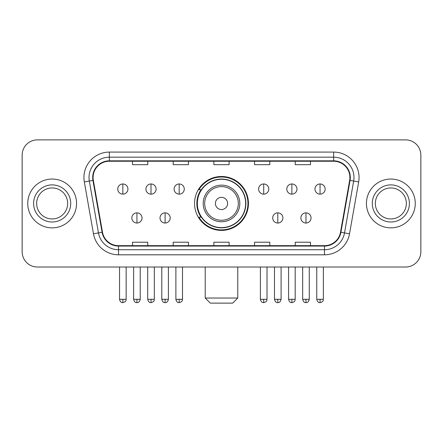 <?xml version="1.0" encoding="UTF-8"?>
<svg xmlns="http://www.w3.org/2000/svg" width="443" height="443" viewBox="0 0 443 443"><rect width="100%" height="100%" fill="white"/><g stroke="black" fill="none" stroke-linecap="round" stroke-linejoin="round"><path stroke-width="0.66" d="M194.549 203.448A26.951 26.951 0 0 0 221.5 230.399A26.951 26.951 0 0 0 248.451 203.448A26.951 26.951 0 0 0 221.5 176.491A26.951 26.951 0 0 0 194.549 203.448M201.011 217.175A24.664 24.664 0 0 1 201.011 189.715M22.15 155.133L22.15 251.757A15.256 15.256 0 0 0 37.406 267.013L405.594 267.013A15.256 15.256 0 0 0 420.85 251.757L420.85 155.133A15.256 15.256 0 0 0 405.594 139.877L37.406 139.877A15.256 15.256 0 0 0 22.15 155.133L22.15 251.757M27.743 203.448A24.409 24.409 0 0 0 52.152 227.857A24.409 24.409 0 0 0 76.567 203.448A24.409 24.409 0 0 0 52.152 179.038A24.409 24.409 0 0 0 27.743 203.448A24.409 24.409 0 0 0 52.152 227.857A24.409 24.409 0 0 0 76.567 203.448A24.409 24.409 0 0 0 52.152 179.038A24.409 24.409 0 0 0 27.743 203.448M366.433 203.448A24.409 24.409 0 0 0 390.848 227.857A24.409 24.409 0 0 0 415.257 203.448A24.409 24.409 0 0 0 390.848 179.038A24.409 24.409 0 0 0 366.433 203.448A24.409 24.409 0 0 0 390.848 227.857A24.409 24.409 0 0 0 415.257 203.448A24.409 24.409 0 0 0 390.848 179.038A24.409 24.409 0 0 0 366.433 203.448M93.091 177.51A16.275 16.275 0 0 1 109.366 161.235L333.634 161.235A16.275 16.275 0 0 1 349.66 180.334L340.512 232.21A16.275 16.275 0 0 1 324.486 245.655L118.514 245.655A16.275 16.275 0 0 1 102.488 232.21L93.34 180.334A16.275 16.275 0 0 1 93.091 177.51M92.687 177.51A16.679 16.679 0 0 0 92.941 180.406L102.084 232.282A16.679 16.679 0 0 0 118.514 246.064L324.486 246.064A16.679 16.679 0 0 0 340.916 232.282L350.059 180.406A16.679 16.679 0 0 0 333.634 160.831L109.366 160.831A16.679 16.679 0 0 0 92.687 177.51M84.325 181.923A25.428 25.428 0 0 1 109.366 152.082L333.634 152.082A25.428 25.428 0 0 1 358.675 181.923L349.527 233.799A25.428 25.428 0 0 1 324.486 254.808L118.514 254.808A25.428 25.428 0 0 1 93.473 233.799L84.325 181.923L89.331 181.043A20.339 20.339 0 0 1 109.366 157.171L333.634 157.171A20.339 20.339 0 0 1 353.669 181.043L344.521 232.913A20.339 20.339 0 0 1 324.486 249.725L118.514 249.725A20.339 20.339 0 0 1 98.479 232.913L89.331 181.043A20.339 20.339 0 0 1 89.026 177.51M405.594 139.877L37.406 139.877M37.406 267.013L405.594 267.013M420.85 251.757L420.85 155.133M340.916 232.282L344.521 232.913L353.669 181.043L358.675 181.923M213.869 161.235L213.869 164.68L229.131 164.68L229.131 161.235M173.191 161.235L173.191 164.68L188.447 164.68L188.447 161.235M132.507 161.235L132.507 164.68L147.763 164.68L147.763 161.235M254.553 161.235L254.553 164.68L269.809 164.68L269.809 161.235M295.237 161.235L295.237 164.68L310.493 164.68L310.493 161.235M229.131 245.655L229.131 242.21L213.869 242.21L213.869 245.655M188.447 245.655L188.447 242.21L173.191 242.21L173.191 245.655M147.763 245.655L147.763 242.21L132.507 242.21L132.507 245.655M269.809 245.655L269.809 242.21L254.553 242.21L254.553 245.655M310.493 245.655L310.493 242.21L295.237 242.21L295.237 245.655M67.657 203.448A15.499 15.499 0 0 0 52.152 187.948A15.499 15.499 0 0 0 36.653 203.448A15.499 15.499 0 0 0 52.152 218.947A15.499 15.499 0 0 0 67.657 203.448A15.499 15.499 0 0 1 52.152 218.947A15.499 15.499 0 0 1 36.653 203.448M232.686 303.123L210.314 303.123L205.225 298.034L237.775 298.034L232.686 303.123M227.602 203.448A6.102 6.102 0 0 0 221.5 197.345A6.102 6.102 0 0 0 215.398 203.448A6.102 6.102 0 0 0 221.5 209.55A6.102 6.102 0 0 0 227.602 203.448M239.807 203.448A18.307 18.307 0 0 0 221.5 185.141A18.307 18.307 0 0 0 203.193 203.448A18.307 18.307 0 0 0 221.5 221.755A18.307 18.307 0 0 0 239.807 203.448A18.307 18.307 0 0 1 221.5 221.755A18.307 18.307 0 0 1 203.193 203.448M245.655 203.448A24.155 24.155 0 0 0 221.5 179.293A24.155 24.155 0 0 0 197.345 203.448A24.155 24.155 0 0 0 221.5 227.602A24.155 24.155 0 0 0 245.655 203.448M247.947 203.448A26.447 26.447 0 0 1 198.901 217.175L201.349 217.175A24.382 24.382 0 0 0 237.631 221.733A24.382 24.382 0 0 0 237.631 185.163A24.382 24.382 0 0 0 201.349 189.715L198.901 189.715A26.447 26.447 0 0 1 247.947 203.448M406.347 203.448A15.499 15.499 0 0 0 390.848 187.948A15.499 15.499 0 0 0 375.343 203.448A15.499 15.499 0 0 0 390.848 218.947A15.499 15.499 0 0 0 406.347 203.448A15.499 15.499 0 0 1 390.848 218.947A15.499 15.499 0 0 1 375.343 203.448M122.844 183.967A5.083 5.083 0 0 0 117.755 189.056A5.083 5.083 0 0 0 122.844 194.139A5.083 5.083 0 0 0 127.927 189.056A5.083 5.083 0 0 0 122.844 183.967L122.844 194.139A5.083 5.083 0 0 0 127.927 189.056A5.083 5.083 0 0 0 122.844 183.967M151.013 183.967A5.083 5.083 0 0 0 145.93 189.056A5.083 5.083 0 0 0 151.013 194.139A5.083 5.083 0 0 0 156.102 189.056A5.083 5.083 0 0 0 151.013 183.967L151.013 194.139A5.083 5.083 0 0 0 156.102 189.056A5.083 5.083 0 0 0 151.013 183.967M179.188 183.967A5.083 5.083 0 0 0 174.105 189.056A5.083 5.083 0 0 0 179.188 194.139A5.083 5.083 0 0 0 184.277 189.056A5.083 5.083 0 0 0 179.188 183.967L179.188 194.139A5.083 5.083 0 0 0 184.277 189.056A5.083 5.083 0 0 0 179.188 183.967M263.707 183.967A5.083 5.083 0 0 0 258.623 189.056A5.083 5.083 0 0 0 263.707 194.139A5.083 5.083 0 0 0 268.796 189.056A5.083 5.083 0 0 0 263.707 183.967L263.707 194.139A5.083 5.083 0 0 0 268.796 189.056A5.083 5.083 0 0 0 263.707 183.967M291.882 183.967A5.083 5.083 0 0 0 286.798 189.056A5.083 5.083 0 0 0 291.882 194.139A5.083 5.083 0 0 0 296.971 189.056A5.083 5.083 0 0 0 291.882 183.967L291.882 194.139A5.083 5.083 0 0 0 296.971 189.056A5.083 5.083 0 0 0 291.882 183.967M320.056 183.967A5.083 5.083 0 0 0 314.973 189.056A5.083 5.083 0 0 0 320.056 194.139A5.083 5.083 0 0 0 325.14 189.056A5.083 5.083 0 0 0 320.056 183.967L320.056 194.139A5.083 5.083 0 0 0 325.14 189.056A5.083 5.083 0 0 0 320.056 183.967M136.931 212.856A5.083 5.083 0 0 0 131.842 217.939A5.083 5.083 0 0 0 136.931 223.028A5.083 5.083 0 0 0 142.015 217.939A5.083 5.083 0 0 0 136.931 212.856L136.931 223.028A5.083 5.083 0 0 0 142.015 217.939A5.083 5.083 0 0 0 136.931 212.856M165.101 212.856A5.083 5.083 0 0 0 160.017 217.939A5.083 5.083 0 0 0 165.101 223.028A5.083 5.083 0 0 0 170.19 217.939A5.083 5.083 0 0 0 165.101 212.856L165.101 223.028A5.083 5.083 0 0 0 170.19 217.939A5.083 5.083 0 0 0 165.101 212.856M277.794 212.856A5.083 5.083 0 0 0 272.711 217.939A5.083 5.083 0 0 0 277.794 223.028A5.083 5.083 0 0 0 282.883 217.939A5.083 5.083 0 0 0 277.794 212.856L277.794 223.028A5.083 5.083 0 0 0 282.883 217.939A5.083 5.083 0 0 0 277.794 212.856M305.969 212.856A5.083 5.083 0 0 0 300.886 217.939A5.083 5.083 0 0 0 305.969 223.028A5.083 5.083 0 0 0 311.052 217.939A5.083 5.083 0 0 0 305.969 212.856L305.969 223.028A5.083 5.083 0 0 0 311.052 217.939A5.083 5.083 0 0 0 305.969 212.856M333.634 152.082L333.634 160.831M89.331 181.043L92.941 180.406M118.514 254.808L118.514 246.064M324.486 246.064L324.486 254.808M93.473 233.799L102.084 232.282M350.059 180.406L353.669 181.043M109.366 152.082L109.366 160.831M344.521 232.913L349.527 233.799M70.708 203.448A18.551 18.551 0 0 0 52.152 184.897A18.551 18.551 0 0 0 33.602 203.448A18.551 18.551 0 0 0 52.152 221.998A18.551 18.551 0 0 0 70.708 203.448M238.317 203.448A16.817 16.817 0 0 0 221.5 186.63A16.817 16.817 0 0 0 204.683 203.448A16.817 16.817 0 0 0 221.5 220.265A16.817 16.817 0 0 0 238.317 203.448M409.398 203.448A18.551 18.551 0 0 0 390.848 184.897A18.551 18.551 0 0 0 372.292 203.448A18.551 18.551 0 0 0 390.848 221.998A18.551 18.551 0 0 0 409.398 203.448M122.844 299.307L119.538 299.307C120.114 301.666 121.216 302.768 122.844 302.613L122.844 299.307L126.15 299.307L126.15 267.013M151.013 299.307L147.707 299.307C148.289 301.666 149.391 302.768 151.013 302.613L151.013 299.307L154.319 299.307L154.319 267.013M179.188 299.307L175.882 299.307C176.458 301.666 177.56 302.768 179.188 302.613L179.188 299.307L182.494 299.307L182.494 267.013M263.707 299.307L260.406 299.307C260.982 301.666 262.084 302.768 263.707 302.613L263.707 299.307L267.013 299.307L267.013 267.013M291.882 299.307L288.576 299.307C289.152 301.666 290.254 302.768 291.882 302.613L291.882 299.307L295.188 299.307L295.188 267.013M320.056 299.307L316.751 299.307C317.326 301.666 318.428 302.768 320.056 302.613L320.056 299.307L323.362 299.307L323.362 267.013M136.931 299.307L133.625 299.307C134.201 301.666 135.303 302.768 136.931 302.613L136.931 299.307L140.232 299.307L140.232 267.013M165.101 299.307L161.795 299.307C162.376 301.666 163.478 302.768 165.101 302.613L165.101 299.307L168.406 299.307L168.406 267.013M277.794 299.307L274.488 299.307C275.07 301.666 276.172 302.768 277.794 302.613L277.794 299.307L281.1 299.307L281.1 267.013M305.969 299.307L302.663 299.307C303.239 301.666 304.341 302.768 305.969 302.613L305.969 299.307L309.275 299.307L309.275 267.013M237.775 267.013L237.775 298.034M205.225 267.013L205.225 298.034M119.538 299.307L119.538 267.013M126.15 299.307C125.679 300.332 126.853 301.495 122.844 302.613M147.707 299.307L147.707 267.013M154.319 299.307C153.854 300.332 155.028 301.495 151.013 302.613M175.882 299.307L175.882 267.013M182.494 299.307C182.029 300.332 183.203 301.495 179.188 302.613M260.406 299.307L260.406 267.013M267.013 299.307C266.548 300.332 267.722 301.495 263.707 302.613M288.576 299.307L288.576 267.013M295.188 299.307C294.722 300.332 295.896 301.495 291.882 302.613M316.751 299.307L316.751 267.013M323.362 299.307C322.897 300.332 324.066 301.495 320.056 302.613M133.625 299.307L133.625 267.013M140.232 299.307C139.656 301.666 138.554 302.768 136.931 302.613M161.795 299.307L161.795 267.013M168.406 299.307C167.831 301.666 166.729 302.768 165.101 302.613M274.488 299.307L274.488 267.013M281.1 299.307C280.524 301.666 279.422 302.768 277.794 302.613M302.663 299.307L302.663 267.013M309.275 299.307C308.699 301.666 307.597 302.768 305.969 302.613"/></g></svg>
